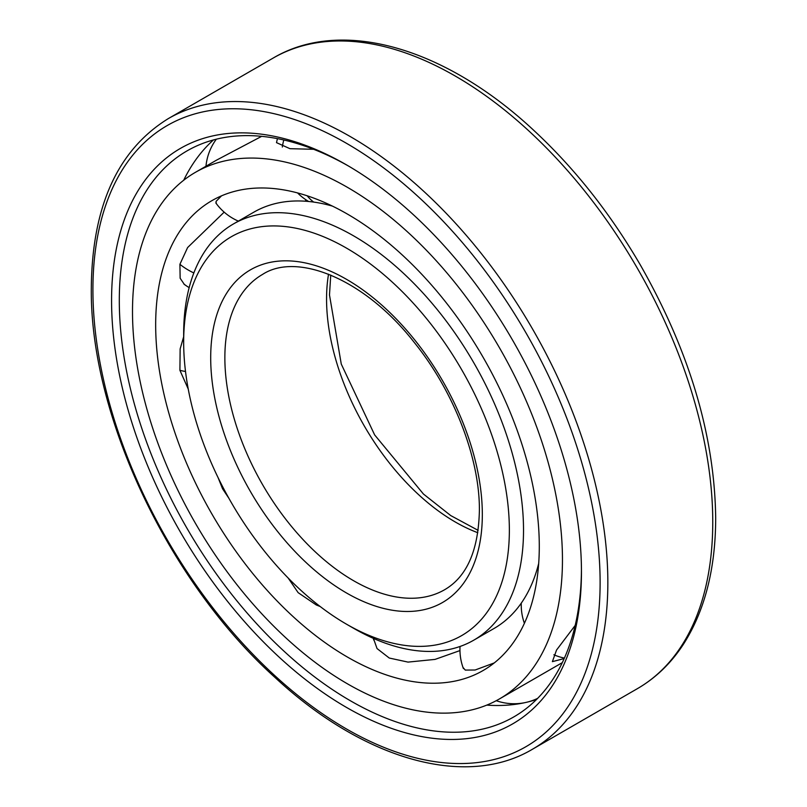 <?xml version="1.0" encoding="UTF-8"?>
<svg xmlns="http://www.w3.org/2000/svg" width="807" height="807" viewBox="0 0 807 807"><rect width="100%" height="100%" fill="white"/><g stroke="black" fill="none" stroke-linecap="round" stroke-linejoin="round"><path stroke-width="1.21" d="M539.288 546.339A271.263 156.608 -120 0 0 420.881 273.351A271.263 156.608 -120 0 0 211.848 200.681A271.263 156.608 -120 0 0 155.67 324.858A271.263 156.608 60 0 0 274.077 597.846A271.263 156.608 60 0 0 483.111 670.516A271.263 156.608 60 0 0 539.288 546.339M221.522 195.839L216.054 201.397L216.236 203.495M187.093 286.324L184.379 284.478L180.143 278.223L179.911 264.293L187.607 247.557L224.164 212.14M188.233 389.014L179.911 370.302L180.143 348.906L183.663 336.741M218.011 477.462L222.571 488.8L228.855 498.232M288.18 578.044L298.126 592.641L316.294 604.968L320.197 606.531M459.96 650.583L435.044 659.4L408.029 662.103L389.267 658.038L377.051 648.566L373.439 638.398M494.267 662.92L475.111 670.012L465.256 670.082L462.956 667.369M562.459 559.715A304.027 175.533 -120 0 0 429.748 253.751A304.027 175.533 -120 0 0 195.465 172.305A304.027 175.533 -120 0 0 132.499 311.482A304.027 175.533 60 0 0 265.21 617.446A304.027 175.533 60 0 0 499.493 698.902A304.027 175.533 60 0 0 562.459 559.715M313.641 149.295L289.945 148.68L276.498 142.637L277.426 138.633M261.67 136.333L216.427 160.2L195.465 172.305M564.184 658.573L552.392 661.639L556.527 650.069L575.189 625.415M373.54 638.448A54.19 54.19 0 0 0 373.57 639.699A54.119 27.256 -5.7 0 0 373.58 639.89M183.905 284.044L183.905 284.044A54.19 54.19 0 0 0 189.171 287.625M213.441 139.944A325.423 187.88 -120 0 0 203.929 149.517A325.423 187.88 -120 0 0 183.703 180.233M536.504 699.508A325.423 187.88 60 0 1 523.461 702.958A325.423 187.88 60 0 1 486.742 705.116M581.443 569.55A326.785 188.677 60 0 1 516.268 715.446A326.785 188.677 60 0 1 263.596 631.124A326.785 188.677 60 0 1 119.305 300.517A326.785 188.677 -120 0 1 189.524 149.497A326.785 188.677 -120 0 1 348.453 166.01M581.454 571.8A332.252 191.824 -120 0 0 346.516 164.88A332.252 191.824 -120 0 0 111.578 300.517A332.252 191.824 60 0 0 346.516 707.436A332.252 191.824 60 0 0 581.454 571.8M332.373 206.088A240.315 138.743 -120 0 0 253.771 212.211L233.435 223.953A240.315 138.743 -120 0 0 183.663 333.967L183.663 342.138A230.298 132.963 -120 0 1 346.516 248.122A230.298 132.963 -120 0 1 509.358 530.179A230.298 132.963 60 0 1 346.516 624.194A230.298 132.963 60 0 1 183.663 342.138M538.693 563.437A240.315 138.743 60 0 1 494.086 628.451L473.749 640.183A240.315 138.743 60 0 1 353.587 628.28L346.516 624.194M233.435 223.953A240.315 138.743 -120 0 1 418.621 288.331A240.315 138.743 -120 0 1 523.521 530.179A240.315 138.743 60 0 1 473.749 640.183M179.911 370.302A54.19 22.889 -10.8 0 0 185.519 371.482M307.185 195.798A54.19 40.35 97.9 0 0 313.671 202.083M179.911 264.293A54.19 37.868 13.7 0 0 193.851 272.948M600.115 582.573A358.651 207.066 -120 0 0 346.516 143.323A358.651 207.066 -120 0 0 92.916 289.743A358.651 207.066 60 0 0 346.516 728.993A358.651 207.066 60 0 0 600.115 582.573M607.842 582.573A364.108 210.224 -120 0 0 448.904 216.145A364.108 210.224 -120 0 0 168.32 118.599C117.832 149.809 92.159 206.108 91.312 287.514C89.638 414.838 168.28 581.544 275.005 677.456C363.211 759.458 465.619 789.054 532.428 749.259A364.108 210.224 60 0 0 607.842 582.573M168.32 118.599L273.24 58.023A364.108 210.224 -120 0 1 553.824 155.58A364.108 210.224 -120 0 1 712.752 521.998A364.108 210.224 60 0 1 637.348 688.684L532.428 749.259M482.324 514.563A192.066 110.892 60 0 1 346.516 592.984A192.066 110.892 60 0 1 210.698 357.743A192.066 110.892 -120 0 1 346.516 279.333A192.066 110.892 -120 0 1 482.324 514.563M444.617 589.735A182.059 105.112 60 0 1 304.33 540.962A182.059 105.112 60 0 1 224.86 357.743A182.059 105.112 -120 0 1 262.568 274.41C297.037 251.875 364.915 278.94 414.435 342.662C454.149 391.829 479.862 458.8 479.388 510.478C478.46 550.384 466.86 576.803 444.617 589.735M328.54 274.178A182.059 105.112 -120 0 0 326.563 299.034A182.059 105.112 60 0 0 477.805 532.711M305.167 201.205A54.19 54.19 0 0 0 306.024 199.864M562.297 662.638L499.493 698.902M527.284 702.11A54.19 54.19 0 0 0 537.633 698.378M460.03 646.478A54.19 54.19 0 0 0 463.4 668.569M496.244 700.698A54.19 54.19 0 0 0 525.105 702.615M521.272 603.142A54.19 54.19 0 0 0 524.399 623.297M553.874 654.77A54.19 54.19 0 0 0 564.396 658.098M297.571 192.934A54.19 54.19 0 0 0 308.627 201.478M283.812 139.984A54.19 54.19 0 0 0 282.329 147.025M216.326 139.197A54.19 54.19 0 0 0 205.967 166.242M215.812 202.91A54.19 54.19 0 0 0 238.347 221.118M273.24 58.023C342.289 17.108 446.281 48.158 534.738 131.259C575.109 168.905 610.304 213.452 640.314 264.918C689.471 351.216 714.599 435.548 715.688 517.912C715.607 568.794 704.773 611.04 683.176 644.662C670.889 663.404 655.617 678.082 637.348 688.684M330.749 275.066L329.488 294.948L341.27 364.078L374.64 434.902L423.423 494.015L450.74 515.572L478.137 530.36"/></g></svg>
